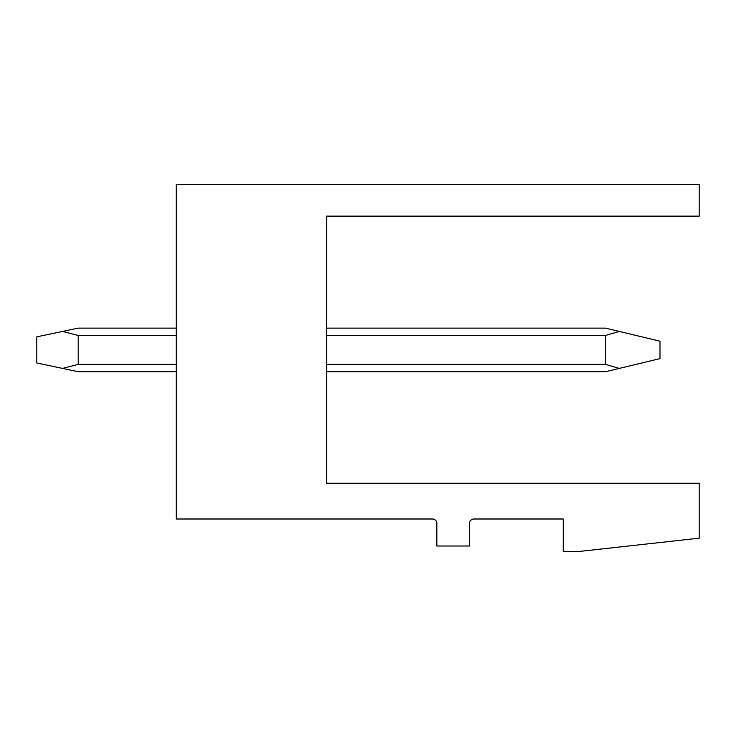 <?xml version="1.0" encoding="UTF-8"?>
<svg xmlns="http://www.w3.org/2000/svg" width="736" height="736" viewBox="0 0 736 736"><rect width="100%" height="100%" fill="white"/><g stroke="black" fill="none" stroke-linecap="round" stroke-linejoin="round"><path stroke-width="1.1" d="M326.6 483.267L326.6 216.126L699.2 216.126L699.2 184.313L176.254 184.313L176.254 519L432.501 519A4.361 4.361 0 0 1 436.853 523.36L436.853 546.02L469.54 546.02L469.54 523.36A4.361 4.361 0 0 1 473.901 519L563.233 519L563.233 551.687L577.18 551.687L699.2 538.172L699.2 483.267L326.6 483.267M176.254 371.708L78.2 371.708L36.8 362.986L36.8 336.84L62.523 331.43L78.2 335.46L78.2 364.366L176.254 364.366M326.6 364.366L605.507 364.366L619.261 368.405L659.98 358.634L659.98 341.2L605.507 328.127L326.6 328.127M78.2 364.366L62.523 368.405M326.6 371.708L605.507 371.708L619.261 368.405M78.2 335.46L176.254 335.46M326.6 335.46L605.507 335.46L619.261 331.43M62.523 331.43L78.2 328.127L176.254 328.127M605.507 335.46L605.507 364.366"/></g></svg>
